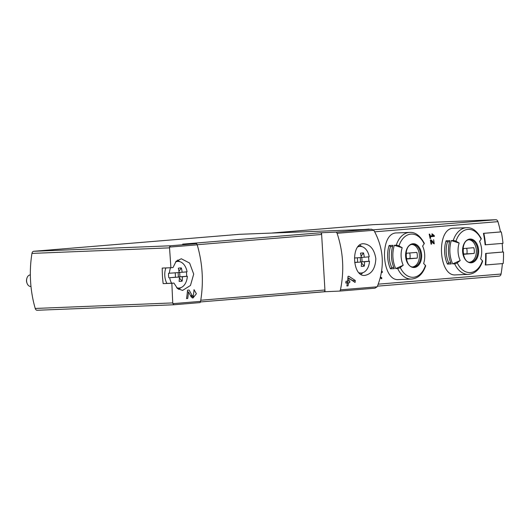 <?xml version="1.0" encoding="UTF-8"?>
<svg xmlns="http://www.w3.org/2000/svg" width="530" height="530" viewBox="0 0 530 530"><rect width="100%" height="100%" fill="white"/><g stroke="black" fill="none" stroke-linecap="round" stroke-linejoin="round"><path stroke-width="0.79" d="M173.9 304.763L172.74 302.921L171.839 283.272L173.946 283.093L177.53 288.585L182.592 290.42L190.462 285.471L193.702 274.123L189.614 263.065L181.313 258.766L176.145 261.244L173.019 267.557L170.912 267.736L169.487 247.106L170.395 245.787L196.597 243.628L197.22 244.82C202.639 263.509 203.758 282.364 200.578 301.371L200.102 302.603L173.847 304.77L37.133 310.269A2.882 1.941 87.7 0 0 37.186 310.269L173.787 304.77M193.907 291.381L193.238 296.31L192.191 295.627L189.117 290.049L187.521 290.182A86.483 63.852 85.3 0 1 186.534 298.582L187.7 298.489A86.483 63.852 -94.7 0 0 188.521 291.937L191.178 296.886L192.953 298.046L196.391 293.746L194.013 289.645A86.483 63.852 85.3 0 1 193.861 291.381L193.861 291.381M375.836 258.653C374.339 249.319 370.212 244.343 363.461 243.734C350.721 243.31 352.271 276.865 364.733 275.415C371.649 274.129 375.353 268.538 375.836 258.653M336.365 232.1L371.477 229.205L373.736 230.265L374.226 230.981C383.76 248.822 384.853 267.18 377.492 286.041L377.095 286.816L374.982 288.181L339.869 291.076L340.452 289.837C344.374 270.77 343.248 251.916 337.093 233.286L336.365 232.1L320.252 232.796A1.729 1.279 -94.7 0 1 321.63 234.472L321.524 232.743M355.312 280.516A86.483 63.852 -94.7 0 1 355.067 282.437L349.005 278.389A86.483 63.852 -94.7 0 1 348.72 281.052L349.886 280.96A86.483 63.852 -94.7 0 1 349.667 282.695L348.501 282.795A86.483 63.852 -94.7 0 1 348.051 285.869L346.885 285.962A86.483 63.852 85.3 0 0 347.342 282.887L345.792 283.013A86.483 63.852 85.3 0 0 346.01 281.278L347.561 281.145A86.483 63.852 85.3 0 0 348.018 276.342L348.859 276.276L355.312 280.516L352.814 280.622L347.905 277.74M381.388 272.559L382.302 272.486A86.483 63.852 -94.7 0 0 382.355 271.618L381.66 270.903M434.216 235.519L432.016 233.816L431.87 234.412L433.388 235.585L430.148 235.85A86.483 63.852 -94.7 0 0 429.764 234.134L429.187 234.187A86.483 63.852 85.3 0 1 430.095 238.473L430.671 238.427A86.483 63.852 -94.7 0 0 430.333 236.711L434.401 236.373A86.483 63.852 -94.7 0 0 434.216 235.519L433.348 235.552M396.274 245.211A23.353 15.741 -92.3 0 1 409.624 232.412L396.891 232.922C378.897 232.273 381.342 281.675 398.765 279.588L411.499 279.072A23.353 15.741 -92.3 0 1 397.659 268.518L395.718 268.591A23.353 15.741 -92.3 0 1 394.333 245.291L402.184 247.742A86.483 30.356 -162.3 0 0 398.984 245.927A2.305 0.808 -162.3 0 0 396.274 245.211L394.333 245.291M460.192 260.541A86.483 33.496 155.1 0 1 457.238 262.807A2.305 0.894 155.1 0 1 454.634 263.821L452.693 263.894L460.192 260.541A17.536 11.819 -92.3 0 1 459.152 243.038A86.483 30.356 -162.3 0 0 455.952 241.23A2.305 0.808 -162.3 0 0 453.249 240.514A23.353 15.741 -92.3 0 1 466.592 227.715L453.859 228.225C435.872 227.575 438.31 276.971 455.734 274.885M485.546 244.8A87.059 64.276 -94.7 0 0 483.87 233.332L501.307 231.895A87.059 64.276 -94.7 0 1 502.99 243.363L485.122 244.814A86.483 63.852 -94.7 0 0 483.433 233.346L500.486 231.941A86.483 63.852 -94.7 0 0 497.942 221.653A2.882 2.127 -94.7 0 0 495.795 219.731L373.186 224.667L272.162 232.995M499.214 276.117L377.446 286.16L499.147 276.123A2.882 2.127 -94.7 0 0 499.214 276.117A2.882 2.127 -94.7 0 0 501.055 274.036A86.483 63.852 -94.7 0 0 502.367 263.609M485.752 264.98A87.059 64.276 -94.7 0 0 486.063 253.433L503.5 251.995A87.059 64.276 -94.7 0 1 503.189 263.543L485.314 264.993A86.483 63.852 -94.7 0 0 485.632 253.446L502.685 252.041A86.483 63.852 -94.7 0 0 502.175 243.429M433.792 240.567L434.13 243.005L431.168 239.911L430.373 239.977A86.483 63.852 85.3 0 1 431.036 244.131L431.612 244.085A86.483 63.852 -94.7 0 0 431.109 240.845L433.162 243.29L434.242 243.866L433.619 239.712A86.483 63.852 85.3 0 1 433.765 240.567L433.765 240.567M380.229 277.826L381.686 278.806A86.483 63.852 -94.7 0 0 381.799 277.846L380.454 276.945M171.839 283.272L163.16 283.616L173.946 283.093M170.912 267.736L162.24 268.081A86.483 58.3 87.7 0 0 163.16 283.616M368.999 229.304L239.639 234.306L33.681 251.286A2.882 1.941 87.7 0 0 31.966 253.4A86.483 58.3 87.7 0 0 35.232 308.46A2.882 1.941 87.7 0 0 37.133 310.269M323.75 291.772A1.729 1.279 -94.7 0 0 323.79 291.772L200.433 301.941L325.029 291.725L321.63 234.472L197.193 244.727M320.252 232.796L182.665 244.138L196.597 243.628M325.029 291.725L339.869 291.076M368.986 229.099L364.117 229.503A2.882 1.941 87.7 0 1 364.17 229.497A2.882 1.941 87.7 0 1 364.229 229.497M452.693 263.894A23.353 15.741 -92.3 0 1 451.308 240.594L459.152 243.038M453.249 240.514L451.308 240.594M446.075 240.805A23.353 15.741 -92.3 0 0 447.459 264.106L451.288 263.953A23.353 15.741 87.7 0 1 449.904 240.647L446.075 240.805L447.486 241.846A21.041 14.184 87.7 0 0 448.731 262.847L450.765 262.761M466.592 227.715C472.144 227.264 477.026 230.881 481.253 238.566A2.305 0.894 155.1 0 1 481.127 239.149A86.483 33.496 155.1 0 1 479.57 241.355A17.536 11.819 -92.3 0 1 480.372 243.356A17.536 11.819 -92.3 0 1 481.671 249.981A17.536 11.819 -92.3 0 1 480.949 257.673A17.536 11.819 -92.3 0 1 480.611 258.859A86.483 30.356 -162.3 0 1 482.406 260.727A21.617 14.575 -92.3 0 1 457.238 262.807M454.634 263.821A23.353 15.741 -92.3 0 0 468.474 274.374C475.092 273.719 479.809 269.339 482.605 261.237A2.305 0.808 -162.3 0 0 482.406 260.727M389.1 245.503A23.353 15.741 -92.3 0 0 390.484 268.803L394.313 268.65A23.353 15.741 87.7 0 1 392.929 245.344L389.1 245.503L390.511 246.543A21.041 14.184 87.7 0 0 391.763 267.544L393.797 267.458M409.624 232.412C415.169 231.961 420.058 235.578 424.278 243.263A2.305 0.894 155.1 0 1 424.152 243.846A86.483 33.496 155.1 0 1 422.602 246.052A17.536 11.819 -92.3 0 1 423.404 248.053A17.536 11.819 -92.3 0 1 424.696 254.678A17.536 11.819 -92.3 0 1 423.98 262.37A17.536 11.819 -92.3 0 1 423.642 263.556A86.483 30.356 -162.3 0 1 425.438 265.424A21.617 14.575 -92.3 0 1 400.263 267.504A2.305 0.894 155.1 0 1 397.659 268.518M395.718 268.591L403.224 265.238A17.536 11.819 -92.3 0 1 402.184 247.742M403.224 265.238A86.483 33.496 155.1 0 1 400.263 267.504M411.499 279.072C418.124 278.416 422.834 274.036 425.636 265.934A2.305 0.808 -162.3 0 0 425.438 265.424M412.068 244.482A11.243 7.579 -92.3 0 1 419.369 255.069A11.243 7.579 -92.3 0 1 412.969 266.848M406.47 253.241A8.215 5.538 87.7 0 0 406.808 258.998L417.156 258.143A8.215 5.538 -92.3 0 0 416.812 252.386L406.47 253.241M469.043 239.779A11.243 7.579 -92.3 0 1 476.337 250.372A11.243 7.579 -92.3 0 1 469.944 262.151M463.439 248.543A8.215 5.538 87.7 0 0 463.783 254.301L474.125 253.446A8.215 5.538 -92.3 0 0 473.78 247.689L463.439 248.543M390.484 268.803L391.763 267.544M390.511 246.543L392.598 246.457M406.722 258.7L417.156 258.143M409.922 258.435A8.215 5.538 87.7 0 0 409.67 252.976M447.459 264.106L448.731 262.847M447.486 241.846L449.572 241.76M463.69 254.002L474.125 253.446M466.89 253.737A8.215 5.538 87.7 0 0 466.638 248.278M486.063 253.433L485.632 253.446M503.5 251.995L502.685 252.028M483.87 233.332L483.433 233.346M501.307 231.895L500.486 231.928M364.117 229.503L371.537 229.198L364.17 229.497M323.79 291.772A1.729 1.279 -94.7 0 0 324.93 289.996L200.771 300.232M178.696 289.433A15.854 10.686 87.7 0 0 180.664 287.73M179.61 261.608A15.854 10.686 87.7 0 0 177.497 260.058M362.811 272.705A15.854 10.686 -92.3 0 1 360.87 274.394M359.665 245.052A15.854 10.686 -92.3 0 1 361.765 246.589M430.148 235.85L429.565 235.876M430.671 238.427L430.088 238.447M430.333 236.711L429.744 236.731M434.401 236.373L432.222 236.459L432.175 235.684M429.731 236.665L432.222 236.459M431.612 244.085L431.029 244.105M431.109 240.845L430.526 240.865M382.355 271.618L381.54 271.651M382.302 272.486L381.395 272.519M381.799 277.846L380.341 277.906M347.342 282.887L345.798 282.947M348.051 285.869L346.898 285.915M348.501 282.795L346.328 282.881L347.494 282.781L347.395 281.165M349.667 282.695L347.494 282.781M348.72 281.052L347.567 281.099M349.005 278.389L347.846 278.435M192.145 297.88A4.18 2.816 87.7 0 0 193.503 296.27M190.913 296.363A2.451 1.65 87.7 0 0 191.211 296.389L193.238 296.31M187.7 298.489L186.547 298.536M188.521 291.937L187.368 291.984M361.818 257.355L362.083 261.813L360.526 261.906L364.56 261.74A27.58 0.576 -3.4 0 0 369.49 261.237A13.329 8.983 -92.3 0 1 361.778 272.97A13.329 8.983 -92.3 0 1 358.83 272.718M369.49 261.237L362.083 261.813M368.761 261.264A13.422 9.05 87.7 0 0 368.502 256.838M357.379 257.799L357.644 262.178L354.709 262.423M361.096 256.255L363.507 252.929A24.314 10.699 142.9 0 0 360.486 253.174A27.58 20.365 -94.7 0 1 361.268 257.5A27.58 0.576 176.6 0 1 354.477 258.004M357.717 246.934A13.329 8.983 -92.3 0 1 360.705 246.417A13.329 8.983 -92.3 0 1 369.225 256.745A27.58 0.576 176.6 0 1 364.296 257.255L361.255 257.375M364.296 257.255A27.58 20.365 -94.7 0 0 363.507 252.929M354.716 262.496A27.58 0.576 -3.4 0 0 361.533 261.992A27.58 20.365 -94.7 0 1 361.268 266.365A24.314 11.448 31 0 0 364.296 266.113A27.58 20.365 -94.7 0 0 364.56 261.74M360.632 262.025L361.533 261.992M364.296 266.113L361.52 263.019M360.526 261.906L360.267 257.58M179.67 272.374L179.935 276.832L178.371 276.925L182.406 276.759A27.58 0.576 -3.4 0 0 187.335 276.256A13.329 8.983 -92.3 0 1 179.624 287.989A13.329 8.983 -92.3 0 1 176.656 287.73M187.335 276.256L179.935 276.832M186.606 276.282A13.422 9.05 87.7 0 0 186.355 271.863M175.231 272.817L175.49 277.197L169.673 277.713A27.58 0.576 -3.4 0 0 179.385 277.011A27.58 20.365 -94.7 0 1 179.12 281.384A24.314 11.448 31 0 0 182.141 281.132A27.58 20.365 -94.7 0 0 182.406 276.759M178.948 271.274L181.359 267.948A24.314 10.699 142.9 0 0 178.338 268.193A27.58 20.365 -94.7 0 1 179.12 272.526A27.58 0.576 176.6 0 1 169.408 273.222L168.553 273.261A13.422 9.05 87.7 0 0 168.553 275.514A13.422 9.05 87.7 0 0 168.818 277.746M175.536 261.966A13.329 8.983 -92.3 0 1 178.557 261.436A13.329 8.983 -92.3 0 1 187.07 271.764A27.58 0.576 176.6 0 1 182.141 272.274L179.1 272.394M182.141 272.274A27.58 20.365 -94.7 0 0 181.359 267.948M169.408 273.222A13.329 8.983 -92.3 0 1 170.567 267.749M171.607 283.192A13.329 8.983 -92.3 0 1 169.673 277.713M166.897 283.378A13.84 9.328 -92.3 0 1 164.79 275.68A13.84 9.328 -92.3 0 1 165.877 267.935M30.985 286.438L30.7 286.452A5.764 3.889 -92.3 0 1 27.017 283.186A5.764 3.889 -92.3 0 1 26.593 281.013A5.764 3.889 -92.3 0 1 26.831 278.482A5.764 3.889 -92.3 0 1 30.236 274.931L30.342 274.924M27.017 283.186L26.818 282.616A4.353 2.935 -92.3 0 1 26.5 280.973A4.353 2.935 -92.3 0 1 26.679 279.065L26.831 278.482M178.484 277.051L179.385 277.011M182.141 281.132L179.372 278.038M178.371 276.925L178.12 272.599M172.846 303.657L200.578 301.371M169.487 247.106L197.22 244.82M337.093 233.286L373.736 230.265M340.452 289.837L377.095 286.816M374.677 231.815L497.942 221.653M378.221 284.166L501.055 274.036M169.468 247.861L31.966 253.4M172.74 302.921L35.232 308.46M170.395 245.787L33.681 251.286M478.597 250.259A11.899 8.023 -92.3 0 1 467.215 261.535A11.899 8.023 -92.3 0 1 465.989 240.965A11.899 8.023 -92.3 0 1 478.597 250.259M455.952 241.23A21.617 14.575 -92.3 0 1 481.127 239.149M421.628 254.956A11.899 8.023 -92.3 0 1 410.24 266.232A11.899 8.023 -92.3 0 1 409.021 245.662A11.899 8.023 -92.3 0 1 421.628 254.956M398.984 245.927A21.617 14.575 -92.3 0 1 424.152 243.846M373.286 229.834L495.795 219.731M420.767 255.01A11.243 7.579 -92.3 0 1 413.658 266.868C404.854 268.895 402.8 244.091 412.757 244.403A11.243 7.579 -92.3 0 1 420.767 255.01M477.735 250.312A11.243 7.579 -92.3 0 1 470.633 262.171C461.829 264.198 459.775 239.394 469.726 239.706A11.243 7.579 -92.3 0 1 477.735 250.312M433.494 242.667L432.672 242.7M192.191 295.627L190.561 295.694M468.474 274.374L455.734 274.891M423.404 248.053L422.675 245.953M423.98 262.37L423.669 263.582M480.372 243.356L479.643 241.256M480.949 257.673L480.637 258.885M434.13 243.005L432.964 243.051M360.705 246.417L358.32 246.225M361.778 272.97L359.453 273.341M178.557 261.436L176.139 261.244M179.624 287.989L177.278 288.36"/></g></svg>
